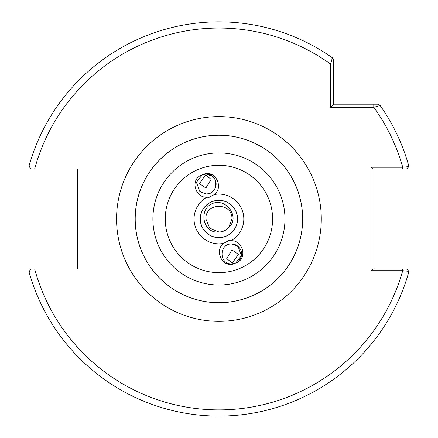 <?xml version="1.0" encoding="UTF-8"?>
<svg xmlns="http://www.w3.org/2000/svg" width="438" height="438" viewBox="0 0 438 438"><rect width="100%" height="100%" fill="white"/><g stroke="black" fill="none" stroke-linecap="round" stroke-linejoin="round"><path stroke-width="0.66" d="M200.254 218.973A18.675 18.675 0 0 0 218.929 237.642A18.675 18.675 0 0 0 237.599 218.973A18.675 18.675 0 0 0 218.929 200.297A18.675 18.675 0 0 0 200.254 218.973A18.675 18.675 0 0 1 218.929 200.297A18.675 18.675 0 0 1 237.599 218.973M206.194 174.067C219.126 173.497 218.88 194.581 206.194 193.919C218.88 194.581 219.126 173.497 206.194 174.067C219.126 173.497 218.88 194.581 206.194 193.919C218.88 194.581 219.126 173.497 206.194 174.067L202.799 174.663L206.194 174.067C219.126 173.497 218.88 194.581 206.194 193.919A9.926 9.926 0 0 0 216.12 183.993A9.926 9.926 0 0 0 206.194 174.067L202.799 174.663C214.598 168.619 224.327 186.884 214.368 194.516A24.878 24.878 0 0 1 231.034 240.708L228.641 240.637L223.484 243.429A24.878 24.878 0 0 1 206.824 197.237C194.702 197.861 189.873 178.589 202.159 174.926A9.926 9.926 0 0 1 202.799 174.663L206.194 174.067L212.578 176.388M200.352 218.973A18.577 18.577 0 0 1 218.929 200.396A18.577 18.577 0 0 1 237.506 218.973A18.577 18.577 0 0 1 218.929 237.549A18.577 18.577 0 0 1 200.352 218.973M206.194 175.37L211.1 179.339L206.194 187.502L205.247 187.584L199.443 183.582L205.291 175.304L206.194 175.37M199.816 191.598L196.421 182.268L202.159 174.926L196.421 182.268L199.816 191.598L206.194 193.919L199.816 191.598L196.421 182.268L202.159 174.926L196.421 182.268L199.816 191.598L196.421 182.268L202.159 174.926L196.421 182.268L199.816 191.598L206.194 193.919L199.816 191.598L196.421 182.268L202.159 174.926L196.421 182.268L199.816 191.598L206.194 193.919M231.658 262.576L226.753 258.606L231.658 250.437L232.605 250.361L238.409 254.363L232.567 262.641L231.658 262.576M232.167 263.862A9.926 9.926 0 0 0 235.053 263.276L231.658 263.879C218.726 264.448 218.978 243.358 231.658 244.026L238.037 246.348L241.431 255.672L235.693 263.019A9.926 9.926 0 0 1 235.053 263.276L231.658 263.879C218.726 264.448 218.978 243.358 231.658 244.026L238.037 246.348M223.484 243.429C213.525 251.062 223.26 269.326 235.053 263.276L231.658 263.879C218.726 264.448 218.978 243.358 231.658 244.026L238.037 246.348L241.431 255.672L235.693 263.019A9.926 9.926 0 0 0 231.658 244.026L238.037 246.348L241.431 255.672L235.693 263.019L241.431 255.672L238.037 246.348L231.658 244.026L232.649 244.076M235.053 263.276L231.658 263.879C218.726 264.448 218.978 243.358 231.658 244.026L238.037 246.348L241.431 255.672L235.693 263.019C247.979 259.356 243.15 240.079 231.034 240.708M231.658 263.879C218.726 264.448 218.978 243.358 231.658 244.026C218.978 243.358 218.726 264.448 231.658 263.879C218.726 264.448 218.978 243.358 231.658 244.026C218.978 243.358 218.726 264.448 231.658 263.879M302.68 218.973A83.751 83.751 0 0 1 218.929 302.724A83.751 83.751 0 0 1 135.172 218.973A83.751 83.751 0 0 1 218.929 135.216A83.751 83.751 0 0 1 302.68 218.973A83.751 83.751 0 0 0 218.929 135.216A83.751 83.751 0 0 0 135.172 218.973M205.898 218.973C205.094 202.164 232.759 202.164 231.954 218.973L228.663 227.629A13.03 13.03 0 0 1 218.929 231.998L209.714 228.182L205.898 218.973C205.094 202.164 232.759 202.164 231.954 218.973L228.663 227.629C240.615 217.117 225.953 197.346 212.096 203.675C198.102 209.791 203.095 233.941 218.929 231.998L209.714 228.182L205.898 218.973C205.094 202.164 232.759 202.164 231.954 218.973C232.759 202.164 205.094 202.164 205.898 218.973C205.094 202.164 232.759 202.164 231.954 218.973C232.759 202.164 205.094 202.164 205.898 218.973C205.094 202.164 232.759 202.164 231.954 218.973C232.759 202.164 205.094 202.164 205.898 218.973C205.094 202.164 232.759 202.164 231.954 218.973C232.759 202.164 205.094 202.164 205.898 218.973C205.094 202.164 232.759 202.164 231.954 218.973C232.759 202.164 205.094 202.164 205.898 218.973L209.714 228.182L218.929 231.998L209.714 228.182L205.898 218.973L209.714 228.182L218.929 231.998L209.714 228.182L205.898 218.973L209.714 228.182L218.929 231.998L209.714 228.182L205.898 218.973M332.382 57.767A197.127 197.127 0 0 0 29.034 166.057L30.77 169.03L34.651 169.03A190.924 190.924 0 0 1 330.597 64.112L333.701 64.112L333.701 104.2L373.789 104.2L373.789 107.299A190.924 190.924 0 0 1 402.714 167.261L402.714 169.03L373.461 169.03L370.92 167.261L402.714 167.261L408.966 166.582A197.127 197.127 0 0 0 380.135 105.514L373.789 107.299L330.597 107.299L330.597 64.112L332.382 57.767L333.701 60.302L333.701 64.112L333.701 60.302L332.382 57.767A197.127 197.127 0 0 0 29.034 166.057L30.77 169.03L77.477 169.03L77.477 268.91L34.651 268.91A190.924 190.924 0 0 0 402.714 270.684L370.92 270.684L370.92 167.261M390.948 169.03L386.113 169.03M30.77 268.91L34.651 268.91L30.77 268.91L29.034 271.883A197.127 197.127 0 0 0 408.966 271.357L402.714 270.684L402.714 268.91L406.524 268.91L373.461 268.91L370.92 270.684M374.025 169.03L374.025 268.91M373.789 104.2L377.6 104.2L380.135 105.514A197.127 197.127 0 0 1 408.966 166.582L406.524 169.03M29.034 271.883A197.127 197.127 0 0 0 408.966 271.357L406.524 268.91M330.597 107.299L333.701 104.2M206.824 197.237L209.211 197.303L214.368 194.516M116.563 218.973A102.366 102.366 0 0 1 218.929 116.607A102.366 102.366 0 0 1 321.289 218.973A102.366 102.366 0 0 1 218.929 321.333A102.366 102.366 0 0 1 116.563 218.973M165.257 218.973A53.671 53.671 0 0 0 218.929 272.644A53.671 53.671 0 0 0 272.6 218.973A53.671 53.671 0 0 0 218.929 165.301A53.671 53.671 0 0 0 165.257 218.973M284.968 218.973A66.039 66.039 0 0 1 218.929 285.012A66.039 66.039 0 0 1 152.884 218.973A66.039 66.039 0 0 1 218.929 152.933A66.039 66.039 0 0 1 284.968 218.973M135.211 218.973A83.713 83.713 0 0 0 218.929 302.685A83.713 83.713 0 0 0 302.642 218.973A83.713 83.713 0 0 0 218.929 135.254A83.713 83.713 0 0 0 135.211 218.973"/></g></svg>

